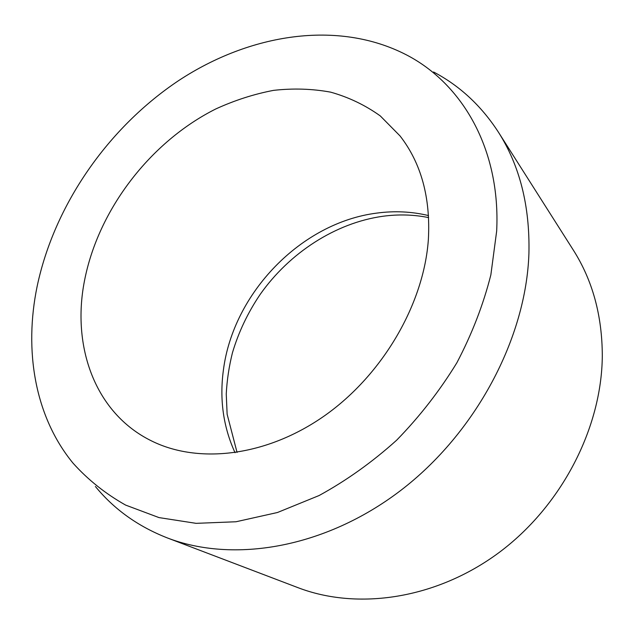 <?xml version="1.0" encoding="UTF-8"?>
<svg xmlns="http://www.w3.org/2000/svg" width="634" height="634" viewBox="0 0 634 634"><rect width="100%" height="100%" fill="white"/><g stroke="black" fill="none" stroke-linecap="round" stroke-linejoin="round"><path stroke-width="0.95" d="M428.378 239.319C423.988 303.646 382.936 374.551 324.806 415.579C266.597 456.615 198.315 464.326 151.328 440.812C94.934 413.051 71.547 346.457 84.48 280.814C98.215 209.696 150.353 141.731 215.877 108.913C234.778 100.275 253.996 94.094 273.547 90.369C293.074 88.166 312.094 88.752 330.615 92.144C348.613 97.184 365.168 105.109 380.289 115.927L400.054 135.953C421.182 163.176 430.621 197.634 428.378 239.319M433.577 71.991C459.634 85.693 481.214 105.696 498.308 131.999C519.777 165.664 529.976 206.137 528.922 253.402C526.18 338.081 475.872 433.173 400.331 490.748C324.679 548.331 233.249 563.349 167.178 537.862C137.982 526.394 114.057 509.268 95.401 486.492M498.308 131.999L573.318 250.081C592.56 280.355 602.221 315.653 602.3 355.975C601.745 428.156 561.494 506.281 498.72 552.8C435.835 599.281 357.394 610.479 297.917 587.639L167.178 537.862M37.105 286.528C54.262 204.972 108.057 127.6 178.939 80.399C249.82 33.832 337.676 19.535 406.172 54.738C462.178 83.569 500.765 149.077 496.668 231.085L490.859 274.871C483.314 304.685 471.981 333.983 456.868 362.775C439.734 390.774 419.668 416.578 396.654 440.186C372.317 462.099 346.465 480.548 319.092 495.534L277.478 512.502L236.022 521.758L196.112 523.343L158.991 517.59L125.635 505.1C105.474 493.743 87.928 479.748 72.997 463.113C34.696 416.411 23.933 350.436 37.105 286.528M235.048 452.731C223.319 427.062 219.427 399.539 223.39 370.161C233.153 293.074 301.118 222.645 376.834 213.095C394.475 210.726 411.712 211.55 428.536 215.576M428.647 217.605C413.748 214.585 398.398 214.149 382.595 216.305C335.64 222.93 289.548 252.681 260.138 294.461C247.807 312.705 238.574 332.137 232.448 352.75C229.025 366.492 226.964 380.234 226.251 393.976L227.131 414.232L237.061 452.43"/></g></svg>
